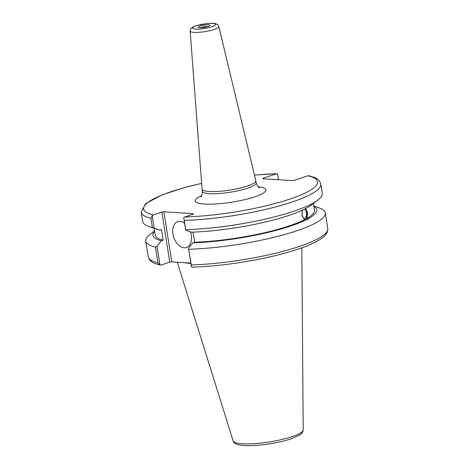 <?xml version="1.0" encoding="UTF-8"?>
<svg xmlns="http://www.w3.org/2000/svg" width="469" height="469" viewBox="0 0 469 469"><rect width="100%" height="100%" fill="white"/><g stroke="black" fill="none" stroke-linecap="round" stroke-linejoin="round"><path stroke-width="0.7" d="M190.15 31.042L202.069 189.025A27.19 5.276 -8.9 0 0 202.075 189.107A27.19 5.276 -8.9 0 0 218.554 191.387A27.19 5.276 -8.9 0 0 247.198 186.07A27.19 5.276 -8.9 0 0 255.804 180.694A27.19 5.276 -8.9 0 0 255.793 180.612L218.835 26.545C218.196 25.15 217.663 24.429 217.235 24.382L216.531 24.019C215.986 23.743 214.157 22.981 207.204 23.55L196.98 25.467C193.844 26.487 192.044 27.308 191.575 27.929C190.953 28.046 190.478 29.084 190.15 31.042A14.521 2.82 -8.9 0 0 193.967 32.361A14.521 2.82 -8.9 0 0 214.251 29.459A14.521 2.82 -8.9 0 0 218.835 26.545M201.641 183.361L182.851 188.022L161.676 195.045L145.63 203.698L141.228 212.199A90.88 17.64 -8.9 0 0 150.93 218.278L152.243 215.711L153.299 214.937L161.893 212.064L169.731 262.136L171.73 261.849L163.892 211.777L161.893 212.064M163.892 211.777L193.445 213.671L193.369 214.081L184.774 216.954L183.725 217.727L184.258 220.418A90.88 17.64 -8.9 0 0 276.182 206.765A90.88 17.64 -8.9 0 0 320.802 184.077C319.946 180.841 317.665 178.583 313.96 177.311L308.795 175.74M309.042 175.816L307.863 175.793L294.286 180.331L292.287 180.618L262.728 178.724L262.804 178.314L276.898 173.682L254.468 175.089M302.986 209.901A4.637 2.204 87.2 0 0 302.265 215.16A4.637 2.204 87.2 0 0 304.545 218.443A4.637 2.204 87.2 0 0 305.026 218.302A4.637 2.204 87.2 0 0 306.515 213.518A4.637 2.204 87.2 0 0 304.416 209.203M183.725 217.727L185.671 230.162L191.229 232.196A82.896 16.093 -8.9 0 0 304.879 208.969L306.814 207.79M306.755 207.82L307.113 207.773A82.896 16.093 -8.9 0 0 310.959 205.293L317.753 200.187A90.88 17.64 -8.9 0 0 322.256 193.363L320.802 184.077M305.794 208.388L307.347 212.334L307.517 214.673L306.738 218.495L308.778 218.396L307.723 219.662L304.51 219.691L302.054 215.986L302.312 210.218M305.172 219.662A6.009 2.855 87.2 0 0 307.183 214.661A6.009 2.855 87.2 0 0 305.518 208.564M185.671 230.162L185.712 229.704A90.88 17.64 -8.9 0 0 317.753 200.187M306.738 218.495A80.574 15.641 -8.9 0 0 314.435 210.053L313.403 203.458M308.778 218.396A82.896 16.093 -8.9 0 0 313.855 206.325M154.594 230.959L150.25 234.224A90.88 17.64 -8.9 0 0 145.748 241.048A90.88 17.64 -8.9 0 0 155.444 247.128L157.901 262.804A90.88 17.64 171.1 0 1 148.198 256.725C149.06 259.978 151.364 262.247 155.11 263.514L160.205 265.061M169.731 262.136L161.137 265.008L159.958 264.985L157.015 246.161L155.444 247.128M157.015 246.161L161.418 240.802L163.171 240.216L161.506 229.587L159.753 230.173L154.19 228.145L152.243 215.711M154.641 231.252A82.896 16.093 -8.9 0 0 161.418 240.802M254.479 175.148A88.02 17.083 171.1 0 1 276.388 173.77L277.56 173.8L278.492 179.733M262.875 178.73L262.804 178.314M193.064 232.126L194.647 242.233L192.894 242.819L188.491 248.183L191.44 267.002L192.612 267.031M192.114 267.119C224.053 266.392 268.807 258.888 296.807 249.555C304.334 247.087 310.589 244.584 315.567 242.039C320.814 239.073 327.808 235.889 327.772 228.602A90.88 17.64 171.1 0 1 283.153 251.29A90.88 17.64 171.1 0 1 191.229 264.944L191.44 267.002M191.229 264.944L188.491 248.183M188.778 249.268A90.88 17.64 -8.9 0 0 280.702 235.614A90.88 17.64 -8.9 0 0 325.316 212.932A90.88 17.64 -8.9 0 0 318.943 207.808L313.808 206.026M160.21 265.061L157.901 262.804M190.824 263.074L171.73 261.849M184.446 262.663A63.614 12.346 -8.9 0 0 190.895 263.514M185.712 229.704L184.258 220.418M150.93 218.278L152.384 227.565L154.19 228.145M141.228 212.199L142.682 221.485A90.88 17.64 -8.9 0 0 149.054 226.609A90.88 17.64 -8.9 0 0 152.384 227.565M190.408 231.891A13.63 8.782 -108.5 0 0 190.707 232.724M190.461 231.915A13.63 8.782 71.5 0 1 186.41 247.497A13.63 8.782 71.5 0 1 184.159 247.779A13.63 8.782 71.5 0 1 173.278 235.678A13.63 8.782 71.5 0 1 177.763 221.638A13.63 8.782 71.5 0 1 184.581 223.191M149.054 226.609L157.086 229.388A82.896 16.093 -8.9 0 0 159.753 230.173M154.195 228.385L155.227 234.987A80.574 15.641 -8.9 0 0 163.171 240.216M192.894 242.819A82.896 16.093 -8.9 0 0 306.544 219.598M194.647 242.233A80.574 15.641 -8.9 0 0 304.51 219.691M208.435 24.828A5.974 1.161 -8.9 0 0 198.457 26.78A5.974 1.161 -8.9 0 0 205.41 27.225A5.974 1.161 -8.9 0 0 208.435 24.828M200.644 27.706A4.543 0.879 171.1 0 1 207.615 26.563A4.543 0.879 171.1 0 1 207.831 26.581M195.637 29.113A11.666 2.263 171.1 0 1 201.553 24.429A11.666 2.263 171.1 0 1 215.119 25.303A11.666 2.263 171.1 0 1 195.637 29.113M259.351 187.623C258.788 188.087 257.721 186.492 256.138 182.834A27.19 5.276 171.1 0 1 247.532 188.21A27.19 5.276 171.1 0 1 218.888 193.533A27.19 5.276 171.1 0 1 202.409 191.246C202.028 195.215 201.494 197.062 200.814 196.787M201.664 195.673A35.779 6.947 -8.9 0 0 207.585 204.162A35.779 6.947 -8.9 0 0 255.165 196.716A35.779 6.947 -8.9 0 0 258.208 186.82M153.299 214.937A88.02 17.083 171.1 0 1 201.641 183.42M307.863 175.793A88.02 17.083 171.1 0 1 289.672 199.155A88.02 17.083 171.1 0 1 184.774 216.954M242.391 443.78A35.486 6.888 171.1 0 1 233.122 440.854C233.527 443.516 237.22 445.075 244.202 445.55C258.489 446.435 281.611 442.455 292.175 438.456L299.773 434.927C301.948 433.579 303.097 431.902 303.203 429.88A35.486 6.888 171.1 0 1 291.953 436.698A35.486 6.888 171.1 0 1 242.391 443.78M208.934 26.229L206.325 27.003L199.483 27.706M256.138 182.834L255.804 180.694M202.409 191.246L202.075 189.107M327.772 228.602L325.316 212.932M303.203 429.88L301.807 247.843M233.122 440.854L177.276 262.206M148.198 256.725L145.748 241.048"/></g></svg>
